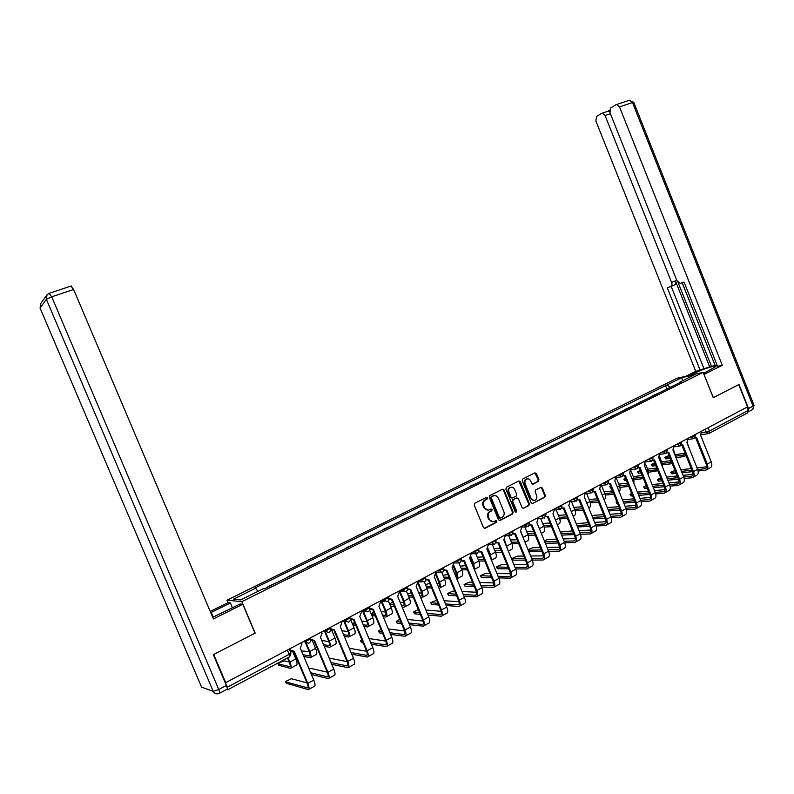 <?xml version="1.0" encoding="UTF-8"?>
<svg xmlns="http://www.w3.org/2000/svg" width="794" height="794" viewBox="0 0 794 794"><rect width="100%" height="100%" fill="white"/><g stroke="black" fill="none" stroke-linecap="round" stroke-linejoin="round"><path stroke-width="1.19" d="M487.417 497.917L486.305 497.421L474.792 503.247L474.217 505.044L483.477 527.593L485.035 528.298L496.518 522.323L496.905 521.062L495.833 520.566L494.205 521.41C492.062 522.154 490.414 521.39 489.253 519.147L488.489 517.271C487.705 514.74 488.3 512.825 490.295 511.505L491.774 510.75L492.161 509.49L491.059 509.004L489.501 509.808C487.337 510.572 485.67 509.817 484.489 507.535L483.725 505.669C482.941 503.138 483.546 501.222 485.541 499.922L487.02 499.168L487.417 497.917M487.992 510.135L483.834 507.594L483.07 505.728C482.286 503.198 482.891 501.282 484.876 499.982L486.365 499.237L486.236 497.461M484.31 528.357L495.853 522.363L495.764 520.606M492.667 521.727L488.588 519.187L487.824 517.321C487.04 514.79 487.645 512.874 489.63 511.564L491.109 510.8L491 509.033M538.401 481.432L538.928 479.695L536.426 473.552L534.908 472.847L522.72 479.01L522.184 480.767L531.176 502.801L532.675 503.505L544.823 497.183L545.349 495.436L542.322 488.022L540.833 487.318L535.632 489.997L535.096 491.744L536.605 495.436C537.25 497.56 536.744 499.138 535.087 500.17C533.37 500.766 532.03 500.141 531.087 498.285L525.171 483.794C524.526 481.7 525.013 480.142 526.63 479.1C528.387 478.464 529.737 479.09 530.71 480.975L531.692 483.387L533.201 484.092L538.401 481.432L537.707 481.511L538.233 479.774L534.878 472.867M532.556 484.161L537.707 481.511M540.833 487.318L542.322 488.022M748.335 411.768L748.524 408.523L738.966 384.485L713.24 397.685L738.718 384.624L747.561 406.865L225.387 682.81L227.273 687.237L289.165 654.345L290.842 652.737M713.25 397.705L703.156 372.376L676.964 378.272L226.985 600.185L228.057 602.715M225.824 682.949L213.715 654.445L255.162 633.146L241.852 601.663L703.156 372.376M504.031 489.948L502.473 489.243L489.878 495.615L489.312 497.401L498.493 519.782L500.031 520.497L512.587 513.956L513.132 512.18L504.031 489.948L502.483 489.243M506.433 487.248L518.819 480.985L520.358 481.68L529.37 503.733L528.834 505.5L523.544 508.249L522.035 507.545L518.373 498.572L516.844 497.868L513.311 499.694L512.765 501.461L516.596 510.83L516.179 512.08L515.117 511.594L505.887 489.015L506.433 487.248M746.836 407.253L748.117 410.468L747.462 412.959L709.241 433.316M226.667 689.48L227.65 689.807L227.273 687.237M268.819 586.577L268.213 586.875M277.344 582.339L268.064 586.538M288.242 576.94L288.877 576.623M297.254 572.464L288.103 576.603M307.913 567.174L308.578 566.847M316.806 562.757L307.774 566.837M327.237 557.587L327.932 557.239M336.021 553.229L327.098 557.249M346.234 548.158L346.948 547.8M354.898 543.86L346.095 547.83M364.893 538.898L365.637 538.521M373.448 534.65L364.754 538.57M383.234 529.787L384.008 529.409M391.69 525.598L383.105 529.469M401.268 520.844L402.062 520.447M409.615 516.705L401.139 520.517M419.004 512.041L419.818 511.634M427.241 507.952L418.865 511.723M436.432 503.386L437.276 502.969M444.571 499.347L436.303 503.078M453.573 494.88L454.436 494.454M461.622 490.891L453.443 494.563M470.435 486.514L471.328 486.077M478.385 482.573L470.306 486.196M487.03 478.276L487.933 477.829M494.88 474.385L486.901 477.968M503.346 470.177L504.269 469.72M511.108 466.326L503.227 469.869M519.405 462.207L520.348 461.741M527.077 458.406L519.286 461.909M535.216 454.367L536.168 453.89M542.788 450.605L535.087 454.069M550.768 446.645L551.741 446.159M558.261 442.933L550.639 446.347M566.082 439.052L567.075 438.556M573.486 435.37L565.953 438.754M581.148 431.569L582.161 431.063M588.473 427.936L581.029 431.271M595.996 424.204L597.019 423.688M603.232 420.612L595.877 423.907M610.606 416.949L611.648 416.433M617.772 413.396L610.487 416.661M624.997 409.803L626.059 409.277M632.084 406.29L624.888 409.515M639.18 402.766L640.242 402.24M646.187 399.293L639.061 402.479M653.144 395.839L654.226 395.303M660.072 392.395L653.025 395.551M670.225 387.363L667.139 384.882L681.768 377.656L694.571 374.778L679.833 382.093L681.639 381.696L264.402 588.771L263.31 588.701L240.671 599.927L233.347 599.222L255.628 588.215L257.941 591.361M667.139 384.882L254.576 588.156L255.628 588.215M241.852 601.663L226.985 600.185M666.9 389.01L665.402 385.259M679.833 382.093L679.694 382.658M682.512 380.763L681.768 377.656M499.317 520.556L511.902 514.006L512.448 512.229L503.366 490.027M491.774 496.756L491.377 498.007L499.426 517.638L500.508 518.135L502.076 517.321C504.041 516.011 504.637 514.105 503.853 511.594L498.374 498.205C497.193 495.922 495.525 495.168 493.362 495.952L491.109 496.826L490.722 498.076L491.377 498.007M499.982 518.174L498.761 517.688L490.722 498.076M494.156 495.684L493.273 495.803M491.109 496.826L492.667 496.042M523.544 508.249L528.139 505.56L528.675 503.803L518.81 480.985M516.844 497.868L512.626 499.754L512.08 501.53L515.911 510.879L516.596 510.83M515.584 512.09L515.911 510.879M514.562 489.263C513.589 487.367 512.209 486.742 510.433 487.377C508.785 488.439 508.289 490.017 508.934 492.121L511.048 497.272L512.606 497.967L516.12 496.161L516.666 494.394L514.562 489.263M510.989 487.179L509.758 487.456C508.11 488.509 507.614 490.087 508.269 492.191L508.934 492.121M511.892 498.046L510.373 497.342L508.269 492.191M527.137 478.911L525.946 479.179C524.328 480.221 523.841 481.789 524.487 483.874L525.171 483.794M533.856 500.418L530.402 498.354L524.487 483.874M532.675 503.505L544.118 497.243L544.644 495.506L541.627 488.102M287.994 657.67L289.879 662.136C291.398 666.027 291.587 668.101 290.455 668.369L278.674 665.263L278.089 663.873L289.671 666.623C290.525 666.424 290.376 664.876 289.244 661.998L287.527 657.918M289.274 662.047L283.855 660.816L277.96 663.566L278.823 665.571M292.728 651.745L295.775 658.98C297.293 662.861 297.472 664.935 296.321 665.213L291.001 668.072M289.86 649.065L290.276 650.048L294.266 651.308L307.784 683.386C309.313 687.276 309.481 689.361 308.31 689.629L286.247 683.207L285.671 681.838L307.506 687.842C308.38 687.644 308.251 686.095 307.109 683.207L293.77 651.546M306.97 682.86L291.418 678.741L285.542 681.52L286.416 683.535M291.914 651.606L289.79 650.256M301.531 642.892L301.938 643.874L300.291 648.103L313.759 680.101C315.278 683.991 315.446 686.076 314.265 686.353L308.896 689.311M309.263 651.755L301.452 650.862M306.335 643.358L309.759 651.507C311.258 655.358 311.407 657.432 310.216 657.73L303.784 656.41M312.379 640.847L315.555 648.4C317.044 652.241 317.183 654.325 315.982 654.633L310.791 657.422M303.07 654.713L309.452 656.003C310.335 655.775 310.216 654.236 309.104 651.378L305.511 642.832M328.875 641.602L321.778 640.46M325.58 632.213L329.282 641.056C330.761 644.877 330.88 646.951 329.639 647.289L324.25 646.346M331.684 630.158L334.979 638.009C336.448 641.82 336.557 643.904 335.296 644.242L330.244 646.961M323.535 644.649L328.875 645.572C329.798 645.324 329.709 643.785 328.617 640.947L324.905 632.123M212.713 617.295L240.145 603.996L242.795 604.274L213.407 618.923L73.624 289.482L51.709 296.817L218.757 689.51L226.379 685.46L213.288 654.663L255.023 633.215L242.795 604.274M213.179 617.107L211.204 612.452L210.747 612.67M211.204 612.452L230.369 602.964L227.888 602.696L210.221 611.43M232.434 607.837L230.369 602.964M70.974 286.068L73.624 289.482M226.379 685.46C227.372 687.941 227.56 689.232 226.945 689.321L219.64 693.212M690.194 375.294L694.363 373.23C702.362 369.17 717.389 364.535 715.851 366.63L703.544 373.359M713.34 397.665L703.96 374.401M704.06 374.381L722.272 365.3L717.597 366.371L684.061 282.088L680.26 283.359L676.905 280.699L609.961 112.599L610.685 107.934L616.015 104.719L629.652 100.183L632.49 102.555L619.509 106.892L616.68 104.5M682.185 282.724L715.295 365.895L717.23 365.448M678.106 282.525L711.474 366.322L715.126 365.478M711.474 366.322L695.752 371.354L595.877 121.006L596.552 116.45L601.683 113.363L608.065 111.22L609.732 111.894M685.778 376.287L695.752 371.354M722.272 365.3L619.509 106.892M609.574 110.148L608.065 111.22M610.407 113.721L605.068 115.517L671.615 282.525C672.29 284.589 671.992 285.949 670.731 286.614L667.278 287.775L700.199 370.341M605.068 115.517L602.309 113.155M671.615 282.525L675.416 280.848L709.786 367.156M675.416 280.848C676.081 282.912 675.783 284.282 674.523 284.937L670.98 286.505M671.188 286.406L703.901 368.505M310.672 672.756L327.545 676.806C328.458 676.577 328.359 675.029 327.237 672.161L310.593 668.33L308.926 668.617M310.236 638.287L310.643 639.259L314.563 640.52L327.932 672.32C329.431 676.19 329.57 678.274 328.349 678.572L311.387 674.453M327.237 672.161L314.047 640.778M312.33 640.837L310.434 639.914M321.689 632.223L322.096 633.195L320.478 637.384L333.798 669.094C335.296 672.955 335.425 675.039 334.185 675.347L328.954 678.235M347.137 661.65L329.182 658.087M330.235 627.707L330.641 628.669L334.502 629.93L347.712 661.452C349.201 665.293 349.3 667.377 348.02 667.714L331.783 664.29M331.078 662.593L347.226 665.958C348.179 665.709 348.1 664.161 346.998 661.313L333.956 630.198M332.368 630.257L330.602 629.533M341.48 621.752L341.886 622.714L340.308 626.853L353.479 658.286C354.958 662.117 355.047 664.201 353.757 664.548L348.665 667.357M336.021 635.14L335.088 633.443M335.118 632.957L335.336 633.483M344.675 621.712L348.467 630.783C349.926 634.585 350.005 636.659 348.715 637.026L344.298 636.371M350.561 619.429L354.064 627.796C355.514 631.577 355.583 633.662 354.283 634.029L349.35 636.679M343.594 634.694L347.961 635.319C348.913 635.051 348.854 633.513 347.772 630.694L343.981 621.633M341.936 630.734L348.119 631.597M355.891 625.503L354.243 625.305L353.439 623.637M354.571 622.357L353.33 623.369L355.196 623.866M363.454 611.43L367.324 620.7C368.753 624.471 368.803 626.545 367.463 626.932L363.96 626.516M369.607 610.08L372.813 617.762C374.242 621.523 374.282 623.598 372.932 623.995L368.118 626.585M363.265 624.838L366.709 625.255C367.701 624.957 367.672 623.419 366.61 620.62L362.739 611.37M361.707 621.126L367.017 621.732M375.363 615.965L372.307 615.658L371.493 614M373.766 612.144L371.384 613.742L374.679 614.328M381.914 601.356L385.844 610.794C387.254 614.526 387.274 616.61 385.894 617.027L383.244 616.769M388.256 600.73L391.243 607.896C392.653 611.628 392.653 613.712 391.263 614.129L386.569 616.66M382.559 615.112L385.14 615.35C386.172 615.042 386.162 613.504 385.11 610.725L381.18 601.306M381.1 611.608L385.576 612.025M343.375 652.668L342.432 650.971M342.452 650.455L342.68 651.02M349.876 617.315L350.273 618.268L354.074 619.538L367.146 650.792C368.605 654.593 368.674 656.678 367.344 657.045L351.772 654.216M351.067 652.529L366.56 655.308C367.543 655.04 367.493 653.492 366.411 650.663L353.499 619.806M352.04 619.856L350.362 619.29M360.923 611.469L361.32 612.422L359.781 616.501L372.803 647.676C374.262 651.477 374.311 653.561 372.972 653.938L368.009 656.678M349.281 648.271L366.649 651.269M363.186 642.951L361.518 642.693L360.714 641.026M361.816 639.696L360.595 640.738L362.501 641.314M363.186 610.268L364.396 610.378L369.547 608.035L373.299 609.326L386.221 640.311C387.661 644.093 387.7 646.177 386.321 646.564L371.374 644.242M370.669 642.574L385.537 644.847C386.559 644.559 386.539 643.011 385.467 640.202L372.704 609.594M371.344 609.653L369.766 609.187M380.008 601.366L380.405 602.309L378.907 606.348L391.789 637.254C393.219 641.026 393.238 643.11 391.859 643.517L387.015 646.187M369.002 638.575L385.785 641.036M382.599 633.324L379.502 632.907L378.688 631.25M380.931 629.334L378.569 630.972L381.914 631.687M388.762 598.517L392.186 599.291L404.97 630.019C406.389 633.771 406.389 635.855 404.97 636.272L390.588 634.386M389.904 632.729L404.196 634.575C405.248 634.257 405.248 632.709 404.196 629.92L391.561 599.569M390.311 599.619L388.812 599.252M403.461 591.659L398.806 591.411L399.154 592.374L397.685 596.363L410.438 627.022C411.848 630.764 411.838 632.848 410.399 633.275L405.684 635.875M388.326 628.957L404.583 630.972M392.663 602.229L389.546 603.827M400.067 591.48L404.047 601.048C405.446 604.76 405.426 606.834 403.997 607.281L402.171 607.152M406.488 591.302L409.357 598.21C410.746 601.912 410.716 603.986 409.277 604.442L404.702 606.904M401.486 605.494L403.263 605.624C404.315 605.296 404.335 603.748 403.292 600.998L399.322 591.441M400.116 602.189L403.799 602.457M389.864 604.601L393.784 604.899M394.459 606.527L390.539 606.209M401.635 623.786L397.189 623.29L396.355 621.642M399.769 619.28L396.246 621.374L400.96 622.159M407.521 588.85L410.736 589.436L423.391 619.906C424.78 623.627 424.75 625.712 423.291 626.158L409.446 624.65M408.761 623.002L422.517 624.471C423.609 624.134 423.629 622.585 422.597 619.826L410.091 589.724M408.94 589.763L407.511 589.476M417.197 581.684L417.584 582.617L416.145 586.558L428.76 616.958C430.149 620.67 430.11 622.754 428.631 623.211L424.036 625.751M407.282 619.449L423.033 621.047M411.292 592.602L407.65 594.091M417.932 581.794L421.942 591.47C423.321 595.153 423.271 597.237 421.803 597.703L420.751 597.654M424.343 581.863L427.162 588.682C428.532 592.354 428.472 594.428 426.993 594.904L422.527 597.306M420.066 596.016L421.068 596.056C422.16 595.708 422.19 594.17 421.177 591.431L417.763 583.203M418.766 592.89L421.713 593.039M408.156 595.321L412.523 595.569M413.198 597.187L408.821 596.919M420.314 614.348L414.587 613.822L413.743 612.184M418.319 609.534L413.634 611.926L419.649 612.73M425.921 579.302L428.968 579.749L441.484 609.971C442.863 613.663 442.794 615.747 441.295 616.223L427.956 615.032M427.281 613.405L440.531 614.546C441.643 614.199 441.692 612.65 440.67 609.901L428.303 580.037M427.232 580.067L425.882 579.858M435.311 572.097L435.688 573.02L434.288 576.93L446.764 607.073C448.134 610.755 448.064 612.839 446.546 613.325L442.06 615.797M425.882 610.04L441.146 611.291M429.703 583.431L425.465 584.582M435.489 572.285L439.539 582.062C440.898 585.714 440.819 587.788 439.31 588.285L438.983 588.285M441.841 572.484L444.67 579.312C446.02 582.965 445.93 585.039 444.412 585.535L440.055 587.878M438.308 586.657L438.576 586.657C439.697 586.29 439.757 584.751 438.754 582.032L435.837 574.985M437.087 583.689L439.31 583.769M426.12 586.161L430.914 586.359M431.579 587.967L426.785 587.759M438.645 605.018L431.708 604.522L430.834 602.894M436.68 600.264L430.735 602.636L437.98 603.41M443.985 569.884L446.883 570.231L459.269 600.204C460.629 603.867 460.53 605.951 458.992 606.457L446.129 605.554M445.464 603.926L458.227 604.79C459.379 604.423 459.448 602.874 458.436 600.155L446.198 570.519M445.206 570.549L443.925 570.39M453.106 562.688L453.483 563.601L452.114 567.452L464.46 597.356C465.81 601.018 465.711 603.093 464.153 603.609L459.786 606.011M444.144 600.74L458.952 601.683M447.826 574.469L443.002 575.283M453.692 565.189L456.838 572.802C458.078 576.097 458.078 578.141 456.848 578.935M459.011 563.144L461.89 570.102C463.22 573.725 463.101 575.799 461.542 576.325L457.294 578.608M456.163 577.278L456.034 572.792L453.344 566.281M455.061 574.608L456.61 574.638M443.767 577.129L448.977 577.258M449.642 578.856L444.422 578.717M456.639 595.798L448.541 595.361L447.657 593.743M454.744 591.212L452.808 591.123L447.558 593.495L455.984 594.21M461.741 560.614L464.5 560.872L476.757 590.607C478.087 594.24 477.968 596.324 476.38 596.85L463.984 596.205M463.309 594.587L475.626 595.202C476.807 594.815 476.896 593.267 475.904 590.567L463.785 561.169M462.872 561.189L461.661 561.08M470.604 553.428L470.971 554.331L469.631 558.152L481.849 587.808C483.189 591.441 483.05 593.515 481.452 594.051L477.204 596.403M462.058 591.55L476.44 592.225M465.621 565.626L460.262 566.172M470.981 556.723L473.849 563.7L474.286 569.437M475.814 553.755L478.812 561.04C480.132 564.643 479.983 566.708 478.385 567.253L474.296 569.457M473.542 567.631L473.035 563.7L470.485 557.517M472.728 565.656L473.621 565.656M461.116 568.226L466.713 568.276M467.368 569.864L461.761 569.804M474.316 586.706L465.105 586.349L464.212 584.741M472.48 582.26L469.294 582.161L464.113 584.503L473.661 585.118M479.179 551.483L481.809 551.681L493.937 581.168C495.258 584.781 495.109 586.855 493.491 587.411L481.511 586.974M480.846 585.376L492.737 585.774C493.947 585.367 494.057 583.828 493.074 581.139L481.075 551.979M480.241 551.989L479.09 551.929M487.804 544.327L488.171 545.22L486.861 549.001L498.95 578.419C500.27 582.022 500.111 584.096 498.473 584.652L494.325 586.945M479.655 582.488L493.62 582.915M483.089 556.882L477.254 557.249M487.873 548.148L490.583 554.748L491.297 559.81M492.379 544.605L495.466 552.138C496.766 555.701 496.597 557.775 494.96 558.341L491.466 560.217M490.404 557.626L487.278 548.753M478.157 559.442L484.132 559.413M484.787 560.991L478.802 561.011M491.665 577.724L481.412 577.486L480.489 575.888M489.898 573.427L485.531 573.357L480.4 575.66L491.02 576.146M496.329 542.501L498.831 542.639L510.84 571.888C512.14 575.471 511.961 577.556 510.304 578.121L498.731 577.883M498.076 576.295L509.559 576.504C510.79 576.087 510.929 574.538 509.956 571.879L498.076 542.937M497.302 542.937L496.22 542.917M504.716 535.374L505.083 536.268L503.793 539.999L515.763 569.179C517.063 572.762 516.874 574.836 515.207 575.412L511.157 577.655M496.945 573.536L510.522 573.754M500.26 548.247L493.977 548.505M504.438 539.573L507.892 549.994M508.706 535.692L511.852 543.374C513.123 546.917 512.934 548.982 511.267 549.567L508.359 551.135M494.91 550.788L501.252 550.669M501.897 552.237L495.545 552.336M508.716 568.861L497.451 568.762L496.518 567.174M507.009 564.693L501.5 564.683L496.429 566.956L508.081 567.293M513.182 533.657L515.564 533.747L527.454 562.767C528.735 566.321 528.536 568.405 526.839 568.99L515.663 568.921M515.008 567.343L526.104 567.392C527.365 566.956 527.514 565.407 526.561 562.767L514.79 534.044M514.085 534.044L513.063 534.054M521.34 526.571L521.708 527.454L520.447 531.156L532.298 560.107C533.578 563.661 533.37 565.735 531.662 566.33L527.722 568.514M513.926 564.713L527.127 564.742M517.122 539.731L510.453 539.97M520.685 531.027L523.961 539.721M524.765 526.938L527.96 534.749C529.221 538.263 529.003 540.327 527.305 540.942L524.973 542.193M511.386 542.252L518.065 542.044M518.71 543.602L512.011 543.791M525.479 560.117L513.242 560.177L512.299 558.599M523.822 556.078L517.231 556.147L512.209 558.381L524.834 558.559M529.747 524.953L532.03 525.003L543.801 553.795C545.061 557.328 544.833 559.403 543.106 560.018L532.298 560.088M531.652 558.519L542.381 558.43C543.662 557.974 543.83 556.425 542.888 553.805L531.236 525.3M530.591 525.291L529.618 525.33M537.707 517.916L538.064 518.79L536.833 522.452L548.565 551.175C549.825 554.698 549.587 556.773 547.85 557.398L544.009 559.522M530.62 555.999L543.453 555.869M540.585 518.333L543.821 526.263C545.071 529.757 544.823 531.821 543.096 532.446L541.309 533.409M526.7 531.652L533.697 531.315M527.593 533.846L534.6 533.538M535.235 535.087L528.199 535.374M540.337 547.562L532.705 547.741L528.01 549.617M546.044 516.388L548.217 516.398L559.869 544.962C561.12 548.475 560.872 550.55 559.115 551.185L548.644 551.383M548.009 549.825L558.381 549.607C559.691 549.13 559.879 547.592 558.946 544.992L547.413 516.696M546.818 516.686L545.905 516.745M553.795 509.401L554.152 510.274L552.942 513.887L564.564 542.391C565.804 545.895 565.546 547.959 563.78 548.604L560.028 550.679M541.945 551.493L528.873 551.721M547.026 547.413L559.512 547.126M528.248 550.202L541.309 549.954M556.157 509.877L559.433 517.906C560.653 521.38 560.385 523.435 558.629 524.09L557.378 524.765M542.679 523.444L549.994 523.028M543.533 525.549L550.857 525.152M551.483 526.69L544.118 527.077M556.574 539.166L547.949 539.463L544.277 540.684M562.073 507.962L564.147 507.942L575.69 536.278C576.92 539.761 576.643 541.836 574.856 542.491L564.723 542.798M564.097 541.25L574.131 540.922C575.461 540.436 575.67 538.908 574.747 536.317L563.323 508.229M562.777 508.22L561.924 508.299M569.626 501.024L569.973 501.887L568.802 505.47L580.305 533.747C581.526 537.22 581.248 539.295 579.451 539.95L575.789 541.974M558.132 542.997L545.369 543.354M563.154 538.947L575.313 538.531M544.753 541.855L557.507 541.458M571.491 501.57L574.787 509.688C575.997 513.142 575.71 515.197 573.923 515.862L573.189 516.259M558.39 515.356L566.013 514.84M559.214 517.38L566.837 516.884M567.462 518.413L559.78 518.889M572.543 530.888L560.346 532.049M577.834 499.664L579.819 499.615L591.242 527.742C592.463 531.196 592.165 533.26 590.349 533.935L580.523 534.352M579.918 532.814L589.634 532.387C590.984 531.891 591.202 530.352 590.299 527.782L578.975 499.902M578.479 499.883L577.685 499.982M585.198 492.786L584.394 497.183L595.788 525.251C596.999 528.695 596.691 530.759 594.865 531.444L591.292 533.409M574.052 534.61L561.596 535.106M579.015 530.591L590.845 530.064M560.981 533.608L573.437 533.082M586.577 493.402L589.912 501.6C591.103 505.024 590.796 507.078 588.979 507.763L588.741 507.882M573.854 507.386L581.764 506.771M574.638 509.321L582.558 508.736M583.173 510.244L575.184 510.83M588.235 522.71L576.186 523.633M593.346 491.496L595.242 491.417L606.556 519.336C607.757 522.77 607.44 524.834 605.594 525.519L596.076 526.025M595.48 524.497L604.879 523.98C606.249 523.474 606.487 521.936 605.594 519.385L594.378 491.704M593.932 491.685L593.187 491.804M600.522 484.677L599.738 489.025L611.023 516.874C612.224 520.308 611.896 522.373 610.04 523.067L606.556 524.993M589.714 526.343L577.536 526.948M594.617 522.363L606.14 521.727M576.93 525.459L589.098 524.824M601.445 485.362L604.8 493.64C605.921 496.816 605.683 498.84 604.065 499.704M589.069 499.515L597.257 498.811M589.823 501.391L598.021 500.696M598.626 502.205L590.349 502.88M603.678 514.651L591.808 515.455M608.611 483.457L610.417 483.357L621.623 511.058C622.814 514.472 622.466 516.527 620.6 517.241L611.36 517.817M610.794 516.299L619.886 515.713C621.285 515.187 621.533 513.658 620.66 511.128L609.534 483.645M609.127 483.615L608.452 483.745M615.608 476.688L614.844 481.005L626.029 508.646C627.21 512.051 626.853 514.105 624.977 514.82L621.573 516.696M605.107 518.194L593.217 518.899M609.961 514.244L621.186 513.519M592.612 517.42L604.502 516.686M616.084 477.462L619.449 485.799C620.461 488.548 620.352 490.484 619.131 491.605M604.036 491.764L612.492 490.96M604.77 493.56L613.236 492.776M613.841 494.275L605.256 495.049M623.627 475.537L625.354 475.417L636.46 502.91C637.632 506.304 637.264 508.359 635.369 509.083L626.397 509.728M625.851 508.22L634.664 507.574C636.073 507.029 636.341 505.51 635.478 502.989L624.451 475.705M624.094 475.675L623.459 475.814M630.456 468.837L629.721 473.105L640.788 500.538C641.959 503.922 641.582 505.977 639.676 506.701L636.361 508.537M620.263 510.155L608.631 510.959M607.251 507.555L618.863 506.701M625.057 506.244L635.994 505.431M608.035 509.49L619.657 508.656M611.37 488.181L610.437 488.042L609.911 486.742M610.507 486.027L609.852 486.593L610.784 486.732M631.022 470.971L633.89 478.077L633.91 483.486M619.479 485.849L628.173 484.896M618.774 484.112L627.488 483.218M628.779 486.404L619.945 487.337M617.613 503.604L616.66 503.426L616.144 502.145M616.72 501.401L616.075 501.977L617.027 502.155M638.406 467.735L640.063 467.606L651.06 494.9C652.211 498.265 651.834 500.319 649.909 501.054L641.195 501.758M640.679 500.26L649.214 499.555C650.643 499.009 650.921 497.481 650.068 494.98L639.14 467.884M638.823 467.865L638.237 468.003M645.075 461.096L644.351 465.334L655.318 492.558C656.469 495.913 656.082 497.967 654.147 498.711L650.921 500.498M635.17 502.235L623.786 503.118M622.446 499.793L633.811 498.86M639.904 498.354L650.564 497.471M623.201 501.659L634.565 500.746M626.426 480.578L624.441 480.559L623.925 479.268M625.424 478.097L623.866 479.119L625.841 479.139M645.492 464.004L648.103 470.465L648.39 475.358M633.959 478.256L642.108 477.353M633.284 476.579L642.247 475.576M643.438 478.544L634.396 479.725M632.62 495.913L630.615 495.833L630.099 494.553M631.577 493.342L630.029 494.394L632.034 494.464M652.956 460.063L654.534 459.925L665.432 487.01C666.573 490.345 666.176 492.399 664.221 493.153L655.755 493.908M655.258 492.409L663.526 491.665C664.975 491.099 665.283 489.58 664.429 487.099L653.601 460.192M653.323 460.163L652.787 460.312M659.467 453.483L658.762 457.672L669.63 484.697C670.771 488.032 670.354 490.087 668.399 490.851L665.253 492.588M649.839 494.424L638.704 495.387M637.393 492.131L648.509 491.119M654.524 490.573L664.915 489.63M638.118 493.928L649.244 492.945M641.234 473.075L638.247 473.184L637.731 471.894M640.143 470.366L637.671 471.755L640.659 471.636M659.645 456.878L662.097 462.981L662.593 467.209M648.212 470.763L656.122 469.83L657.164 469.036M647.567 469.145L656.767 468.053M657.769 470.753L648.629 472.232M647.378 488.32L644.361 488.35L643.855 487.079M646.247 485.511L643.785 486.921L646.802 486.881M667.278 452.501L668.796 452.352L679.585 479.239C680.716 482.553 680.289 484.598 678.324 485.372L670.096 486.176M665.432 487.01L669.63 484.697L677.629 483.893C679.098 483.318 679.416 481.799 678.572 479.338L667.843 452.61M667.625 452.59L667.109 452.729M673.64 445.98L672.955 450.138L683.723 476.966C684.845 480.281 684.418 482.325 682.433 483.099L679.356 484.797M664.28 486.722L653.383 487.754M652.102 484.568L662.98 483.496M668.905 482.911L679.039 481.908M652.797 486.305L663.685 485.253M655.804 465.671L652.44 466.078L651.338 464.639M654.663 462.813L651.279 464.5L655.239 464.242M673.53 449.732L676.498 458.972M662.246 463.378L669.928 462.416L671.218 461.026M661.63 461.81L671.059 460.629M671.952 462.852L670.573 463.855L662.633 464.837M661.908 480.827L658.504 481.174L657.402 479.715M660.707 477.859L657.343 479.566L661.333 479.397M681.381 445.057L682.83 444.888L693.529 471.576C694.641 474.881 694.194 476.916 692.209 477.71L684.2 478.544M683.753 477.065L691.524 476.241C693.003 475.656 693.331 474.137 692.507 471.696L681.867 445.146M681.709 445.136L681.212 445.265M687.594 438.596L686.929 442.715L697.598 469.343C698.7 472.638 698.263 474.673 696.259 475.467L693.261 477.125M678.493 479.129L667.823 480.221M666.573 477.105L677.222 475.973M683.068 475.348L692.944 474.306M667.248 478.782L677.907 477.67M670.146 458.356L665.858 458.912L664.747 457.483M668.985 455.448L664.697 457.354L669.58 456.937M687.167 442.576L690.036 450.486M676.071 456.093L683.525 455.111L684.954 452.868M675.476 454.585L684.924 453.334M685.817 455.031L684.17 456.54L676.438 457.552M676.2 473.423L671.883 473.899L670.761 472.45M674.989 470.395L670.702 472.311L675.634 472.003M695.266 437.722L696.656 437.544L707.256 464.043C708.347 467.319 707.891 469.353 705.876 470.157L698.095 471.031M697.678 469.552L705.201 468.708C706.7 468.113 707.037 466.594 706.223 464.162L695.673 437.802M701.34 431.331L700.685 435.4L711.255 461.84C712.357 465.115 711.89 467.15 709.876 467.954L706.948 469.572M692.487 471.646L682.046 472.787M680.815 469.73L691.246 468.549M697.013 467.894L706.64 466.812M681.47 471.358L691.902 470.197M701.856 432.869L709.399 431.043L748.117 410.468M704.943 429.415L706.065 432.214L708.804 433.544L709.399 431.043L708.089 427.758M689.718 437.474L695.494 435.35M691.187 436.7L694.006 438.616L695.534 435.469L695.187 434.586M675.763 444.858L681.56 442.715M677.222 444.084L680.081 446.01L681.609 442.834L681.262 441.95M661.601 452.352L667.417 450.198M663.04 451.588L665.928 453.523L667.476 450.327L667.119 449.434M647.219 459.964L653.055 457.801M648.638 459.21L651.566 461.155L653.115 457.93L652.757 457.036M632.61 467.696L638.465 465.512M634.009 466.951L636.967 468.907L638.525 465.651L638.168 464.758M617.772 475.546L623.647 473.353M619.151 474.822L622.149 476.777L623.707 473.492L623.35 472.599M602.696 483.526L608.591 481.313M604.055 482.812L607.082 484.777L608.651 481.462L608.293 480.569M587.371 491.635L593.297 489.412M588.711 490.93L591.788 492.895L593.356 489.561L592.989 488.657M571.799 499.873L577.754 497.63M573.119 499.178L576.236 501.163L577.814 497.788L577.446 496.885M555.979 508.249L561.954 505.986M557.269 507.565L560.425 509.55L562.023 506.155L561.646 505.242M539.9 516.755L545.895 514.482M541.161 516.09L544.356 518.085L545.964 514.651L545.587 513.738M523.544 525.41L529.568 523.117M524.784 524.755L528.03 526.759L529.638 523.296L529.27 522.383M506.919 534.203L512.964 531.891M508.13 533.568L511.415 535.583L513.043 532.079L512.666 531.166M490.017 543.156L496.081 540.823M491.198 542.52L494.523 544.545L496.161 541.012L495.784 540.099M472.827 552.247L478.921 549.905M473.978 551.641L477.353 553.666L479 550.103L478.623 549.18M455.339 561.507L461.453 559.135M456.461 560.911L459.875 562.946L461.542 559.343L461.165 558.42M437.544 570.916L438.884 570.936L443.687 568.524M438.635 570.34L442.099 572.385C443.707 571.68 444.273 570.469 443.777 568.742L443.399 567.819M419.44 580.493L420.751 580.533L425.614 578.092M420.502 579.938L424.006 581.992C425.634 581.277 426.199 580.057 425.703 578.31L425.326 577.387M401.02 590.25L402.3 590.309L407.223 587.808M402.042 589.704L405.605 591.768C407.243 591.044 407.818 589.803 407.322 588.046L406.935 587.113M382.271 600.165L383.512 600.254L388.504 597.713M383.254 599.649L386.867 601.713C388.534 600.989 389.11 599.728 388.603 597.951L388.216 597.019M364.138 609.762L367.791 611.846C369.478 611.102 370.064 609.832 369.547 608.035L369.448 607.787M343.752 620.551L344.924 620.69L350.045 618.05M344.665 620.064L348.368 622.159C350.075 621.404 350.67 620.124 350.154 618.308L349.757 617.375M323.962 631.022L325.103 631.19L330.284 628.491M324.835 630.555L328.597 632.659C330.324 631.895 330.919 630.595 330.393 628.759L330.006 627.826M303.804 641.691L304.906 641.88L310.166 639.13M304.638 641.244L308.449 643.358C310.206 642.584 310.811 641.264 310.285 639.408L309.888 638.465M287.468 650.336L289.165 654.345L289.393 656.926L227.848 689.708M484.876 499.982L485.541 499.922M483.07 505.728L483.725 505.669M483.834 507.594L484.489 507.535M491.109 510.8L491.774 510.75M489.63 511.564L490.295 511.505M487.824 517.321L488.489 517.271M488.588 519.187L489.253 519.147M495.853 522.363L496.518 522.323M484.419 528.318L485.074 528.278M486.365 499.237L487.02 499.168M512.448 512.229L513.132 512.18M511.902 514.006L512.587 513.956M498.761 517.688L499.426 517.638M519.683 481.769L520.358 481.68M528.675 503.803L529.37 503.733M528.139 505.56L528.834 505.5M522.899 508.289L523.583 508.229M512.626 499.754L513.311 499.694M512.08 501.53L512.765 501.461M510.373 497.342L511.048 497.272M530.402 498.354L531.087 498.285M544.644 495.506L545.349 495.436M544.118 497.243L544.823 497.183M532.02 503.545L532.714 503.485M535.732 473.641L536.426 473.552M538.233 479.774L538.928 479.695M289.879 662.136L295.775 658.98M289.562 666.603L290.138 666.295M313.759 680.101L307.784 683.386M290.276 650.048L289.661 649.929M308.003 687.455L307.357 687.822M309.759 651.507L315.555 648.4M309.332 655.993L309.938 655.665M329.282 641.056L334.979 638.009M328.756 645.562L329.381 645.224M40.157 308.271L201.587 687.138L213.219 691.306L46.37 299.328L40.057 308.052L40.693 303.596L46.608 295.328M49.109 293.343L47.025 294.733L46.37 299.328L51.709 296.817L49.119 293.323M218.757 689.51L213.219 691.306C214.44 693.609 216.325 694.353 218.846 693.559L219.352 693.37C219.948 693.281 219.749 691.991 218.757 689.51M748.524 408.523L753.03 406.131L632.49 102.555L633.731 102.277L628.977 100.401M694.78 374.262L694.363 373.23M633.771 102.376L754.062 405.367L753.03 406.131C753.665 408.096 753.337 409.347 752.027 409.863L748.325 411.838M754.002 405.218L752.643 409.555M333.798 669.094L327.932 672.32M328.071 676.399L327.386 676.776M353.479 658.286L347.712 661.452M347.782 665.541L347.057 665.938M335.177 633.463L335.872 635.111M348.467 630.783L354.064 627.796M347.832 635.309L348.497 634.962M353.558 623.667L354.243 625.305M367.324 620.7L372.813 617.762M366.58 625.245L367.275 624.878M371.622 614.03L372.307 615.658M385.844 610.794L391.243 607.896M385.011 615.35L385.725 614.963M342.532 650.991L343.216 652.638M372.803 647.676L367.146 650.792M367.136 654.881L366.381 655.298M360.833 641.056L361.518 642.693M391.789 637.254L386.221 640.311M369.557 608.055L369.16 607.102M386.142 644.41L385.368 644.837M378.827 631.29L379.502 632.907M410.438 627.022L404.97 630.019M404.821 634.118L404.007 634.565M404.047 601.048L409.357 598.21M403.124 605.624L403.858 605.226M396.524 621.672L397.189 623.29M428.76 616.958L423.391 619.906M423.172 624.005L422.329 624.471M421.942 591.47L427.162 588.682M420.929 596.066L421.693 595.649M413.922 612.224L414.587 613.822M446.764 607.073L441.484 609.971M441.206 614.07L440.333 614.546M439.539 582.062L444.67 579.312M438.437 586.657L439.221 586.24M431.043 602.934L431.708 604.522M464.46 597.356L459.269 600.204M458.932 604.303L458.039 604.8M456.838 572.802L461.89 570.102M447.885 593.783L448.541 595.361M481.849 587.808L476.757 590.607M476.35 594.706L475.427 595.212M473.849 563.7L478.812 561.04M464.46 584.791L465.105 586.349M498.95 578.419L493.937 581.168M493.481 585.267L492.538 585.783M490.583 554.748L495.466 552.138M480.767 575.938L481.412 577.486M515.763 569.179L510.84 571.888M510.324 575.987L509.351 576.523M507.048 545.944L511.852 543.374M496.816 567.224L497.451 568.762M532.298 560.107L527.454 562.767M526.879 566.866L525.896 567.412M523.236 537.27L527.96 534.749M512.616 558.648L513.242 560.177M548.565 551.175L543.801 553.795M543.175 557.884L542.163 558.44M539.364 528.645L543.821 526.263M564.564 542.391L559.869 544.962M559.194 549.061L558.162 549.627M555.453 520.04L559.433 517.906M580.305 533.747L575.69 536.278M574.965 540.367L573.913 540.952M571.283 511.574L574.787 509.688M595.788 525.251L591.242 527.742M590.478 531.821L589.406 532.417M586.855 503.237L589.912 501.6M611.023 516.874L606.556 519.336M605.743 523.415L604.651 524.01M602.18 495.039L604.8 493.64M626.029 508.646L621.623 511.058M620.769 515.137L619.657 515.743M617.256 486.97L619.449 485.799M640.788 500.538L636.46 502.91M635.557 506.989L634.436 507.604M610.378 486.772L610.963 488.221M632.103 479.02L633.89 478.077M616.61 502.185L617.196 503.634M655.318 492.558L651.06 494.9M650.117 498.969L648.976 499.595M624.412 479.288L624.987 480.737M646.723 471.209L648.103 470.465M641.929 477.383L642.783 476.926M630.595 494.593L631.17 496.032M664.449 491.069L663.298 491.704M638.237 471.924L638.813 473.353M661.104 463.507L662.097 462.981M655.943 469.859L656.975 469.304M644.361 487.119L644.936 488.548M683.723 476.966L679.585 479.239M678.562 483.288L677.391 483.933M651.864 464.659L652.44 466.078M675.277 455.925L675.893 455.597M669.739 462.445L670.791 461.89M657.938 479.745L658.504 481.174M697.598 469.343L693.529 471.576M692.467 475.636L691.276 476.281M665.293 457.503L665.858 458.912M683.336 455.151L684.398 454.575M671.317 472.49L671.883 473.899M711.255 461.84L707.256 464.043M706.154 468.083L704.953 468.748M342.125 621.414L345.817 621.851M361.359 611.231L365.379 611.618M380.247 601.237L384.594 601.554M417.237 581.764L421.991 581.923M435.38 572.285L440.194 572.355M453.215 562.946L458.069 562.946M470.743 553.765L475.636 553.696M487.973 544.734L492.905 544.595M504.905 535.851L509.877 535.642M521.569 527.107L526.571 526.839M537.945 518.502L542.977 518.174M554.053 510.036L559.105 509.649M569.903 501.699L574.975 501.262M585.486 493.501L590.587 493.014M600.83 485.422L605.951 484.896M615.926 477.472L621.057 476.896M630.793 469.651L635.934 469.026M645.413 461.939L650.574 461.284M659.814 454.357L664.985 453.652M673.997 446.873L679.168 446.139M687.961 439.519L693.132 438.745M289.393 649.313L290.961 653.025L289.612 656.817M707.791 433.732L701.499 434.685M484.37 528.338L485.035 528.298M492.697 496.022L493.362 495.952M515.683 512.12L516.179 512.08M509.758 487.456L510.433 487.377M525.946 479.179L526.63 479.1M47.025 294.733L49.397 293.244L71.271 285.969M385.14 615.35L385.646 615.082M367.056 655.04L366.56 655.308M386.053 644.559L385.537 644.847M404.732 634.277L404.196 634.575M403.263 605.624L403.779 605.346M423.073 624.163L422.517 624.471M421.068 596.056L421.614 595.768M441.097 614.228L440.531 614.546M438.576 586.657L439.132 586.359M458.823 604.472L458.227 604.79M476.231 594.875L475.626 595.202M493.362 585.436L492.737 585.774M510.195 576.156L509.559 576.504M526.759 567.035L526.104 567.392M543.046 558.063L542.381 558.43M559.065 549.23L558.381 549.607M574.826 540.545L574.131 540.922M590.339 532L589.634 532.387M605.594 523.593L604.879 523.98M620.62 515.316L619.886 515.713M635.408 507.168L634.664 507.574M649.958 499.148L649.214 499.555M664.29 491.248L663.526 491.665M656.122 469.83L656.856 469.433M678.404 483.467L677.629 483.893M669.928 462.416L670.662 462.019M692.299 475.814L691.524 476.241M683.525 455.111L684.269 454.714M685.182 456.004L686.026 455.548M705.995 468.271L705.201 468.708"/></g></svg>
